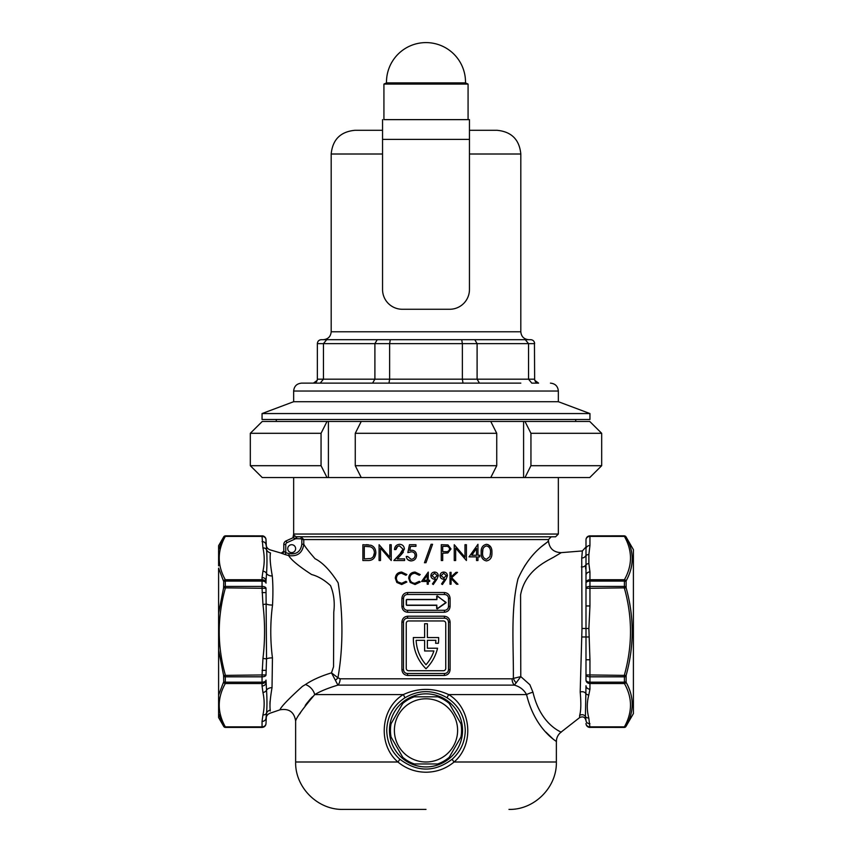 <?xml version="1.0" encoding="UTF-8"?>
<svg xmlns="http://www.w3.org/2000/svg" width="852" height="852" viewBox="0 0 852 852"><rect width="100%" height="100%" fill="white"/><g stroke="black" fill="none" stroke-linecap="round" stroke-linejoin="round"><path stroke-width="1.28" d="M262.054 535.823A3.951 3.951 0 0 1 266.005 539.774L266.005 539.827A3.951 3.951 180 0 0 262.054 535.876L225.439 535.823L225.311 536.398C217.217 550.85 217.217 565.291 225.311 579.733L225.311 588.295C217.217 617.178 217.217 646.072 225.311 674.954L225.311 683.517C217.217 697.958 217.217 712.4 225.311 726.852L225.439 727.427A1.97 1.97 0 0 1 223.725 726.437L218.602 717.554L218.602 713.518L223.725 726.394L218.602 713.518L218.602 695.094L223.725 681.664L223.597 675.412L218.602 650.044L218.602 613.206L223.597 587.837L223.725 581.596L218.602 568.156L218.602 697.383M624.282 535.823L625.986 536.813L633.398 549.657L633.398 713.603L625.986 726.437A1.97 1.97 0 0 1 624.282 727.427L624.409 726.852A1.97 1.651 28.1 0 0 626.124 726.128L626.124 726.128C634.218 711.548 634.218 696.957 626.124 682.335L626.124 675.412C634.218 646.008 634.218 616.816 626.124 587.837L626.124 580.915C634.218 566.09 634.218 551.489 626.124 537.122L626.124 537.122A1.97 1.651 -28.1 0 0 624.409 536.398L624.282 535.823L589.946 535.876A3.951 3.951 180 0 0 585.995 539.827L585.995 548.933L585.995 539.827A3.951 3.419 180 0 1 589.946 536.398L589.946 545.514L588.87 554.556L588.87 563.566L589.946 571.937A3.951 3.419 180 0 0 585.995 575.356L585.995 548.933A3.951 3.419 180 0 1 589.946 545.514M589.946 727.427A3.951 3.951 0 0 1 585.995 723.476L585.995 723.423A3.951 3.951 -0 0 0 589.946 727.374L624.282 727.427M283.78 551.233L281.245 553.129L270.265 549.913C267.592 548.954 266.165 547.059 266.005 544.226L266.005 539.774M287.731 548.667A3.951 3.951 0 0 0 291.682 552.618A3.951 3.951 0 0 0 295.633 548.667A3.951 3.951 0 0 0 291.682 544.716A3.951 3.951 0 0 0 287.731 548.667M389.46 730.388A36.54 36.54 0 0 1 426 693.847A36.54 36.54 0 0 1 462.54 730.388A36.54 36.54 0 0 1 426 766.928A36.54 36.54 0 0 1 389.46 730.388M465.267 730.388C464.766 716.383 458.759 705.552 447.247 697.894C433.072 689.566 418.907 689.566 404.753 697.894C393.23 705.573 387.213 716.404 386.733 730.388C387 741.911 391.324 751.475 399.705 759.089C417.267 772.381 434.797 772.381 452.295 759.089C460.687 751.453 465.011 741.879 465.267 730.388M581.746 557.943L582.363 550.935L561.276 552.639L553.725 557.155C545.418 561.734 525.088 570.893 520.583 594.92L520.785 676.605L529.859 684.71L532.969 692.239C541.18 727.299 564.099 732.539 560.861 732.283L579.605 717.618L579.626 715.51C581 710.898 581.192 703.081 580.191 692.037L581.991 628.499L581.746 557.943A3.951 3.642 180 0 0 585.462 556.143A3.951 3.408 -171.8 0 1 588.87 554.556M218.602 545.706L223.725 536.866A1.97 1.97 0 0 1 225.439 535.876L262.054 536.398L225.311 536.398A1.97 1.651 28.1 0 0 223.597 537.122L218.602 549.732L218.602 545.706M413.348 638.595A42.27 42.27 0 0 0 426 668.756A42.27 42.27 0 0 0 437.545 648.223L427.385 648.223L427.385 640.321L435.851 640.321A39.501 39.501 0 0 1 435.606 643.281L438.397 643.281A42.27 42.27 0 0 0 438.642 637.552L427.385 637.552L427.385 623.728L424.615 623.728L424.615 637.552L413.358 637.552A42.27 42.27 0 0 0 413.348 638.595M426 809.4L343.036 809.4L426 809.4M426 772.221C415.414 772.125 406.053 768.717 397.905 761.997C377.585 744.733 380.343 708.406 403.294 694.593C418.417 687.671 433.562 687.671 448.706 694.593C471.529 708.31 474.521 744.605 454.095 761.997C446.001 768.696 436.639 772.104 426 772.221M262.938 547.911A3.951 3.397 166.7 0 1 266.538 549.753C267.113 556.132 267.113 564.056 266.538 573.502L266.005 580.936A3.951 3.419 180 0 0 262.054 577.518L262.938 571.234C264.652 563.46 264.652 555.674 262.938 547.911L262.054 536.398A3.951 3.419 180 0 1 266.005 539.827L266.538 549.753A5.921 5.719 180 0 0 270.489 552.927C270.19 548.912 270.19 548.912 270.489 552.927C270.19 548.912 270.19 548.912 270.489 552.927C269.679 557.133 270.286 564.812 272.289 575.952C273.013 583.993 273.098 593.684 272.534 605.026C270.212 622.546 270.19 640.172 272.448 657.904L272.022 687.681C270.169 698.363 269.583 705.807 270.254 709.993C269.935 714.296 269.935 714.296 270.254 709.993A5.921 5.708 -0 0 0 266.538 713.113L266.005 723.423A3.951 3.951 -0 0 1 262.054 727.374L225.439 727.374A1.97 1.97 180 0 1 223.725 726.394L223.725 726.437M302.417 686.382C288.53 698.959 281.043 706.766 279.946 709.822C281.043 706.777 288.53 698.959 302.417 686.382L305.453 684.529C312.29 679.939 320.97 676.051 331.492 672.867L333.537 666.786L333.771 612.066C334.942 602.534 333.856 593.716 330.533 585.622C324.324 579.903 318.02 576.208 311.619 574.536C298.86 566.26 291.203 559.934 288.679 555.579L285.207 554.577L285.761 552.682L283.78 551.308L283.78 544.492L283.78 551.308A1.97 1.97 180 0 1 281.256 553.204L285.207 554.577M296.666 538.784L296.666 536.813L301.022 536.813L303.781 539.582L303.781 544.215C302.503 552.969 297.465 556.761 288.679 555.579L289.222 553.683C296.549 554.673 300.745 551.521 301.81 544.215L301.81 539.582L301.022 538.784L295.729 538.698L296.123 536.76L555.579 536.813L558.348 534.044L558.348 477.557M296.123 536.76L294.057 535.29M401.697 584.525L396.808 582.448L395.307 578.22C395.701 574.354 397.831 572.31 401.686 572.065L406.851 574.546L405.925 575.26L401.622 573.279C398.47 573.471 396.723 575.143 396.372 578.306C396.723 581.479 398.502 583.151 401.686 583.311L405.925 581.33L406.851 582.033L401.697 584.525L396.808 582.448M409.727 550.488L411.591 550.179C414.711 550.456 416.372 552.181 416.564 555.355C416.319 558.806 414.477 560.659 411.047 560.925C408.321 560.712 406.713 559.231 406.234 556.462L407.65 556.462L411.133 559.295C413.582 559.093 414.924 557.751 415.148 555.291C414.924 553.033 413.657 551.872 411.335 551.808L407.852 552.618L409.471 544.716L415.957 544.716L415.957 546.334L410.579 546.334L409.727 550.488L410.579 546.334M391.238 544.716L391.238 560.52L380.503 548.102L380.503 560.52L379.087 560.52L379.087 544.716L389.822 557.155L389.822 544.716L391.238 544.716M362.877 544.716L371.078 545.28C374.177 546.569 375.764 549.071 375.838 552.81C375.317 558.113 372.622 560.68 367.776 560.52L362.877 560.52L362.877 544.716M397.256 558.891L404.615 558.891L404.615 560.52L393.869 560.52L400.003 553.981L402.985 549.135L399.567 545.93C397.362 546.089 396.137 547.303 395.903 549.572L394.476 549.572C394.764 546.345 396.478 544.588 399.631 544.311C402.517 544.492 404.104 546.057 404.412 549.007L401.207 554.673L397.256 558.891M415.073 584.525L410.185 582.448L408.683 578.22C409.045 574.386 411.175 572.331 415.052 572.065L420.228 574.546L419.29 575.26L414.988 573.279C411.814 573.492 410.068 575.164 409.737 578.306C410.078 581.458 411.846 583.13 415.062 583.311L419.29 581.33L420.228 582.033L415.073 584.525M444.275 675.476L407.725 675.476C404.178 675.114 402.229 673.144 401.899 669.555L401.899 622.141C402.24 618.541 404.178 616.571 407.725 616.22L444.275 616.22C447.822 616.582 449.771 618.552 450.101 622.141L450.101 669.555C449.76 673.155 447.822 675.125 444.275 675.476L444.563 673.506A3.951 3.951 0 0 0 448.514 669.555L448.514 622.141A3.951 3.951 0 0 0 444.563 618.19L407.437 618.19A3.951 3.951 0 0 0 403.486 622.141L403.486 669.555A3.951 3.951 0 0 0 407.437 673.506L444.563 673.506M407.437 610.288L407.725 612.268C404.178 611.917 402.24 609.936 401.899 606.347L401.899 598.445C402.229 594.845 404.178 592.875 407.725 592.513L407.437 594.494L444.563 594.494A3.951 3.951 0 0 1 448.514 598.445L448.514 606.347A3.951 3.951 0 0 1 444.563 610.288L407.437 610.288A3.951 3.951 0 0 1 403.486 606.347L403.486 598.445A3.951 3.951 0 0 1 407.437 594.494M426 581.479L421.591 581.479L428.279 572.065L428.279 580.265L429.642 580.265L429.642 581.479L428.279 581.479L428.279 584.216L427.214 584.216L427.214 581.479L426 581.479M426 562.629L424.466 562.746L431.069 544.311L432.571 544.311L425.957 562.746M301.81 544.215L303.781 544.215C304.963 546.643 308.733 551.478 315.07 558.742C322.578 562.469 330.267 570.499 338.148 582.821C343.09 613.408 343.367 647.254 337.935 677.777L340.129 678.799A7.902 5.538 -90 0 1 337.914 685.114C328.052 688.086 320.32 691.238 314.718 694.593C302.652 708.896 296.283 717.714 295.633 721.037C296.177 717.885 302.535 709.066 314.718 694.593L403.294 694.593A3.951 0.586 57.6 0 1 404.753 697.894M512.095 678.799L513.362 678.405C513.671 645.475 510.444 610.458 517.941 579.03C530.871 549.359 549.689 541.872 548.464 540.828C549.764 541.861 531.137 549.061 517.984 578.913C510.391 610.522 513.692 645.422 513.362 678.405A7.902 5.048 -125.3 0 0 516.152 682.846L514.32 685.114A7.902 5.559 90 0 1 512.095 678.799L340.129 678.799M561.276 552.639C553.587 552.416 549.316 548.475 548.464 540.828L547.879 541.425M545.951 543.214L540.924 547.059M528.123 560.957L524.363 566.442M407.725 592.513L444.275 592.513C447.822 592.864 449.76 594.845 450.101 598.445L450.101 606.347C449.771 609.936 447.822 611.906 444.275 612.268L407.725 612.268M457.982 584.216L456.565 584.216L451.07 578.497L451.07 584.216L450.005 584.216L450.005 572.363L451.07 572.363L451.07 576.879L456.012 572.363L457.524 572.363L451.709 577.688L457.982 584.216M436.938 579.19L433.295 584.525L432.443 583.929L435.734 579.115L434.488 579.2C432.305 579.041 431.091 577.88 430.867 575.696C431.091 573.449 432.347 572.235 434.637 572.065C436.863 572.246 438.088 573.46 438.311 575.707L436.938 579.19L438.311 575.707M491.923 552.618C492.168 557.357 490.358 560.126 486.471 560.925C482.658 560.126 480.901 557.368 481.188 552.618C480.858 547.932 482.615 545.152 486.471 544.311C490.326 545.056 492.147 547.836 491.923 552.618C492.147 557.4 490.326 560.169 486.471 560.925M466.406 544.716L466.406 560.52L455.66 548.102L455.66 560.52L454.244 560.52L454.244 544.716L464.979 557.155L464.979 544.716L466.406 544.716M441.283 560.52L441.283 544.716L447.982 544.95L451.006 548.954L447.854 552.959L442.699 553.225L442.699 560.52L441.283 560.52M476.534 560.52L476.534 556.867L469.037 556.867L477.951 544.311L477.951 555.248L479.772 555.248L479.772 556.867L477.951 556.867L477.951 560.52L476.534 560.52M446.054 579.19L442.412 584.525L441.56 583.929L444.85 579.115L443.604 579.2C441.421 579.051 440.218 577.88 439.983 575.696C440.218 573.439 441.474 572.224 443.754 572.065C445.979 572.235 447.204 573.449 447.428 575.707L446.054 579.19M270.169 711.058L270.254 709.993M269.924 703.965L270.041 701.281M335.368 680.247L331.492 672.867L337.935 677.777A7.902 3.813 147.9 0 1 335.368 680.247L337.914 685.114L514.32 685.114C519.869 686.627 523.948 689.79 526.557 694.593C535.45 731.144 558.337 742.103 556.367 741.602C558.252 742.092 535.365 730.952 526.557 694.593A11.853 2.939 -12.2 0 1 532.969 692.239M299.691 713.987L300.884 712.038M305.218 705.477L306.752 703.379M306.805 703.315L310.416 698.917M310.458 698.885L312.577 696.691M545.887 732.092L553.598 739.547M406.244 623.334L406.244 668.362A2.375 2.375 0 0 0 408.619 670.737L443.381 670.737A2.375 2.375 0 0 0 445.756 668.362L445.756 623.334A2.375 2.375 0 0 0 443.381 620.959L408.619 620.959A2.375 2.375 0 0 0 406.244 623.334M424.615 650.981L433.902 650.981A39.501 39.501 0 0 1 426 664.741A39.501 39.501 0 0 1 416.149 640.321L424.615 640.321L424.615 650.981M401.899 669.555L403.486 669.555L403.795 671.078M450.101 622.141L448.514 622.141L448.205 620.607M585.995 723.423A3.951 3.419 0 0 0 589.946 726.852L624.409 726.852C632.503 712.347 632.503 697.894 624.409 683.517L589.946 683.517A3.951 3.419 0 0 1 585.995 680.098L585.995 575.356M585.995 605.953L589.946 605.953L588.881 628.499L589.946 659.767L585.995 659.767L585.995 661.067M262.054 685.977L262.054 683.517A3.951 3.419 0 0 0 266.005 680.098L266.527 690.163C267.102 699.258 267.102 706.904 266.538 713.113L266.005 717.991A3.951 3.419 0 0 1 262.054 721.41L262.938 714.956C264.557 707.448 264.557 699.929 262.938 692.42L262.054 685.977A3.951 3.419 0 0 0 266.005 682.558M272.448 657.904A5.921 1.715 0 0 0 266.548 658.894L266.005 674.954L262.054 674.954L262.959 658.426C265.1 640.448 265.1 622.482 262.959 604.515L262.054 588.295L223.597 587.837M223.725 586.9A1.97 0.937 -0 0 1 225.439 586.432L262.054 586.432A3.951 1.864 180 0 1 266.005 588.295L266.548 658.894L262.959 658.426M266.005 580.936L266.005 583.151A3.951 3.419 180 0 0 262.054 579.733L262.054 577.518M266.005 544.992L266.005 544.992A3.951 3.419 180 0 0 262.054 541.574M218.602 565.866L218.602 549.732M262.959 604.515L266.548 604.036A5.921 1.715 180 0 0 272.534 605.026M262.938 571.234A3.951 3.397 -166.9 0 1 266.538 573.502A5.921 4.207 180 0 0 272.289 575.952M272.022 687.681A5.921 4.239 0 0 0 266.527 690.163A3.951 3.397 -12.6 0 1 262.938 692.42M630.118 716.979L630.608 715.424M632.248 705.179L632.248 703.475M632.248 559.764L632.248 558.081M589.946 723.774A3.951 3.419 0 0 1 585.995 720.345L585.42 716.543L585.995 685.732A3.951 3.419 -0 0 0 589.946 689.151L588.785 695.019C586.783 702.666 586.783 710.302 588.785 717.948L589.946 727.374L624.282 727.374A1.97 1.97 180 0 0 625.986 726.394L625.986 726.437M588.87 563.566A3.951 3.408 171.6 0 0 585.462 565.398A3.951 3.142 -0 0 1 581.352 566.91M588.881 628.499L581.991 628.499M588.881 636.976L581.884 636.976M588.785 695.019A3.951 3.365 19.4 0 1 585.42 693.017A3.951 2.705 0 0 0 580.191 692.037M585.462 565.398L585.729 569.157M588.785 717.948A3.951 3.365 -19.6 0 1 585.42 716.543A3.951 3.845 0 0 0 579.626 715.51M516.152 682.846L520.785 676.605L513.362 678.405M305.453 684.529A11.853 9.116 -132.7 0 1 314.718 694.593M444.563 618.19L444.275 616.22M407.725 675.476L407.437 673.506M407.437 618.19L407.725 616.22M368.469 544.801L366.072 544.716M364.294 546.334L364.294 558.891L370.631 558.497C373.07 557.613 374.337 555.717 374.422 552.81C374.316 549.7 372.931 547.687 370.258 546.782L364.294 546.334M374.422 552.81L373.442 556.399M395.903 549.572L397.586 546.462M401.207 554.673L403.358 552.128M402.708 550.562L400.003 553.981M407.778 559.658L411.047 560.925M409.471 544.716L409.067 546.675M447.854 552.959L451.006 548.954M445.585 546.334L442.699 546.334L442.699 551.606L445.468 551.638C447.726 551.926 449.1 551.042 449.59 548.954C449.132 546.931 447.801 546.057 445.585 546.334M445.468 551.638L442.699 551.606M476.534 555.248L476.534 548.39L471.816 555.248L476.534 555.248M490.954 547.293L487.866 544.513M482.605 552.618C482.285 556.303 483.585 558.539 486.524 559.295L489.911 556.59L490.507 552.618C490.763 548.944 489.431 546.718 486.524 545.93C483.595 546.686 482.285 548.912 482.605 552.618L482.903 549.295M490.507 552.618L490.369 554.727M401.686 583.311L397.969 581.959M406.851 582.033L405.925 581.33M415.062 583.311C411.857 583.141 410.089 581.479 409.737 578.306M427.214 580.265L427.214 575.121L423.678 580.265L427.214 580.265M434.488 579.2L435.734 579.115M431.921 575.632L434.69 577.986L437.246 575.632L434.584 573.279L431.921 575.632M441.56 583.929L442.412 584.525M439.983 575.696C440.207 577.88 441.421 579.041 443.604 579.2L444.85 579.115M441.038 575.632L443.807 577.986L446.363 575.632L443.7 573.279L441.038 575.632M526.557 694.593L448.706 694.593A3.951 0.586 -57.6 0 0 447.247 697.894M508.963 809.4C534.3 810.05 557.016 787.323 556.367 761.997L454.095 761.997A3.951 0.639 48.3 0 1 452.295 759.089M399.705 759.089A3.951 0.639 -48.3 0 1 397.905 761.997L295.633 761.997C294.984 787.323 317.7 810.05 343.036 809.4M558.348 534.044L293.652 534.044L292.918 537.804L286.102 540.892L292.971 537.782L295.729 538.698L286.911 542.692A1.97 1.97 0 0 0 285.761 544.492L285.761 552.682L289.222 553.683M301.022 536.813L301.022 538.784M292.971 537.782A1.97 1.97 65.6 0 0 293.951 535.173M283.78 544.492A3.951 3.951 0 0 1 286.102 540.892A3.951 3.951 0 0 0 283.78 544.492L285.761 544.492M626.124 682.335A1.97 1.651 -28.1 0 1 624.409 683.517L624.409 674.954C632.503 645.944 632.503 617.05 624.409 588.295L624.409 579.733A1.97 1.651 28.1 0 1 626.124 580.915M266.005 583.151A3.951 2.087 180 0 0 262.054 581.075L225.439 581.075A1.97 1.044 -0 0 0 223.725 581.596M223.597 726.128A1.97 1.651 151.9 0 0 225.311 726.852L262.054 726.852A3.951 3.419 0 0 0 266.005 723.423M266.005 592.587L262.054 592.587M266.005 670.332L262.054 670.332M223.725 681.664A1.97 1.044 180 0 0 225.439 682.175L262.054 682.175A3.951 2.087 0 0 0 266.005 680.098M223.597 682.335A1.97 1.651 -151.9 0 0 225.311 683.517L262.054 683.517L262.054 676.818A3.951 1.864 0 0 0 266.005 674.954M585.995 680.098A3.951 2.087 0 0 0 589.946 682.175L624.282 682.175A1.97 1.044 0 0 0 625.986 681.664M589.946 659.767L589.946 674.954L585.995 674.954A3.951 1.864 0 0 0 589.946 676.818L589.946 689.151M589.946 571.937L589.946 579.733A3.951 3.419 180 0 0 585.995 583.151A3.951 2.087 180 0 1 589.946 581.075L589.946 586.432A3.951 1.864 180 0 0 585.995 588.295L589.946 588.295L589.946 605.953M223.725 676.36A1.97 0.937 180 0 0 225.439 676.818L262.054 676.818L262.054 674.954L223.597 675.412M223.597 580.915A1.97 1.651 -28.1 0 1 225.311 579.733L262.054 579.733L262.054 588.295L266.005 588.295M625.986 676.36A1.97 0.937 -0 0 1 624.282 676.818L589.946 676.818L589.946 674.954L626.124 675.412M625.986 586.9A1.97 0.937 0 0 0 624.282 586.432L589.946 586.432L589.946 588.295L626.124 587.837M436.671 599.425L407.032 599.425A0.788 0.788 0 0 0 406.244 600.223L406.244 604.569A0.788 0.788 0 0 0 407.032 605.357L436.671 605.357L436.671 608.552L437.289 608.871L446.086 602.715L437.289 595.91L436.671 596.24L436.863 599.627L437.172 596.07L446.054 602.396L437.172 608.711L436.671 605.357M403.795 596.911L403.486 598.445L401.899 598.445M448.205 607.87L448.514 606.347L450.101 606.347M446.065 594.781L444.563 594.494L444.275 592.513M444.563 610.288L444.275 612.268M293.652 391.036L293.652 401.707L262.054 413.561L589.946 413.561L558.348 401.707L293.652 401.707L558.348 401.707L558.348 391.036L293.652 391.036C294.121 386.244 296.762 383.602 301.555 383.134L520.817 383.134M323.281 339.682C328.084 339.213 330.714 336.583 331.183 331.779L520.817 331.779C521.286 336.583 523.916 339.213 528.719 339.682L343.91 339.682M469.452 130.303L497.11 130.303C511.509 131.709 519.411 139.611 520.817 154.01L469.452 154.01M331.183 383.134L320.224 383.134L323.462 379.183L374.901 379.183L374.901 343.633L323.462 343.633L323.462 379.183L317.359 379.183C317.114 381.6 315.804 382.91 313.408 383.134L317.168 380.418L317.359 379.183L317.359 343.633C317.604 341.226 318.925 339.905 321.31 339.682L530.689 339.682C533.075 339.905 534.396 341.226 534.641 343.633L389.63 343.633L390.28 339.682M461.72 339.682L462.37 343.633L462.37 379.183L477.099 379.183L479.442 383.134L463.009 383.134L462.37 379.183L389.63 379.183L388.991 383.134L372.558 383.134L374.901 379.183L389.63 379.183L389.63 343.633L374.901 343.633L377.234 339.682M534.832 380.418L538.592 383.134L531.776 383.134L528.538 379.183L528.538 343.633L525.279 339.682M331.183 331.779L331.183 154.01C332.589 139.611 340.491 131.709 354.89 130.303L382.548 130.303M538.592 383.134C536.196 382.91 534.886 381.6 534.641 379.183L477.099 379.183L477.099 343.633L474.766 339.682M534.641 379.183L534.449 342.397M317.551 342.397L317.359 343.633L323.462 343.633L326.721 339.682M426 698.789A31.609 31.609 0 0 0 394.391 730.388A31.609 31.609 0 0 0 426 761.997A31.609 31.609 0 0 0 457.609 730.388A31.609 31.609 0 0 0 426 698.789M426 696.808L414.317 696.808A35.55 35.55 0 0 0 402.762 703.475L391.079 723.721A35.55 35.55 0 0 0 391.079 737.055L402.762 757.3A35.55 35.55 0 0 0 414.317 763.967L437.683 763.967A35.55 35.55 0 0 0 449.238 757.3L460.921 737.055A35.55 35.55 0 0 0 460.921 723.721L449.238 703.475A35.55 35.55 0 0 0 437.683 696.808L426 696.808M426 82.878L465.501 82.878A39.501 39.501 0 0 0 426 42.6A39.501 39.501 0 0 0 386.499 82.878L426 82.878M383.922 119.631L469.452 119.631L383.922 119.631L383.922 84.082L468.078 84.082L465.501 82.878M426 477.557L361.237 477.557L355.263 465.703L496.737 465.703L490.763 477.557L426 477.557M361.237 421.452L490.763 421.452L496.737 433.306L355.263 433.306L361.237 421.452L327.019 421.452L321.055 433.306L321.055 465.703L327.019 477.557L262.256 477.557L250.318 465.703L250.318 433.306L262.256 421.452L327.019 421.452M355.263 465.703L355.263 433.306M321.055 433.306L250.318 433.306L262.256 421.452M262.256 477.557L250.318 465.703L321.055 465.703M496.737 433.306L496.737 465.703M524.981 421.452L589.744 421.452L601.682 433.306L601.682 465.703L589.744 477.557L524.981 477.557L530.945 465.703L530.945 433.306L524.981 421.452L490.763 421.452M589.744 421.452L601.682 433.306L530.945 433.306M530.945 465.703L601.682 465.703L589.744 477.557M361.237 477.557L327.019 477.557M524.981 477.557L490.763 477.557M523.597 477.557L523.597 421.452M328.403 477.557L328.403 421.452M589.946 413.561L589.946 419.482L262.054 419.482L262.054 413.561M449.781 119.631L459.579 119.631M402.219 119.631L392.421 119.631M382.548 139.387L382.548 289.51A19.756 19.756 0 0 0 402.293 309.265L449.707 309.265A19.756 19.756 0 0 0 469.452 289.51L469.452 139.387L382.548 139.387L382.548 119.631M469.452 119.631L469.452 139.387M301.81 539.582L548.464 539.582L551.233 536.813M225.439 727.427L262.054 727.427L262.054 721.41M625.986 581.596A1.97 1.044 0 0 0 624.282 581.075L589.946 581.075L589.946 579.733L624.409 579.733C632.503 565.227 632.503 550.786 624.409 536.398L589.946 536.398L624.282 535.876A1.97 1.97 0 0 1 625.986 536.866M450.101 669.555L448.514 669.555M403.486 622.141L401.899 622.141M286.911 542.692L286.102 540.892M262.938 714.956A3.951 3.397 12.8 0 0 266.538 713.113M436.863 605.154L407.032 605.154A0.596 0.596 0 0 1 406.447 604.569L406.447 600.223A0.596 0.596 0 0 1 407.032 599.627L436.863 599.627M403.486 606.347L401.899 606.347M450.101 598.445L448.514 598.445M331.183 154.01L382.548 154.01M293.652 534.044L293.652 477.557M548.464 540.828L548.464 539.582M266.005 718.822C266.154 716.106 267.485 714.232 270.009 713.22L279.946 709.822C288.977 708.246 294.206 711.984 295.633 721.037L295.633 761.997M556.367 761.997L556.367 741.602C556.452 737.8 557.964 734.69 560.904 732.273M582.363 550.935L585.995 546.995M579.605 717.618C583.002 716.053 585.132 717.086 585.995 720.728M262.054 727.427C264.45 727.193 265.771 725.872 266.005 723.476M589.946 535.823C587.55 536.057 586.229 537.378 585.995 539.774M225.439 535.823L223.725 536.813M558.348 391.036C557.879 386.244 555.238 383.602 550.445 383.134M520.817 331.779L520.817 154.01M468.078 119.631L468.078 84.082M386.499 82.878L383.922 84.082M575.728 419.482L575.728 421.452M276.272 419.482L276.272 421.452"/></g></svg>
